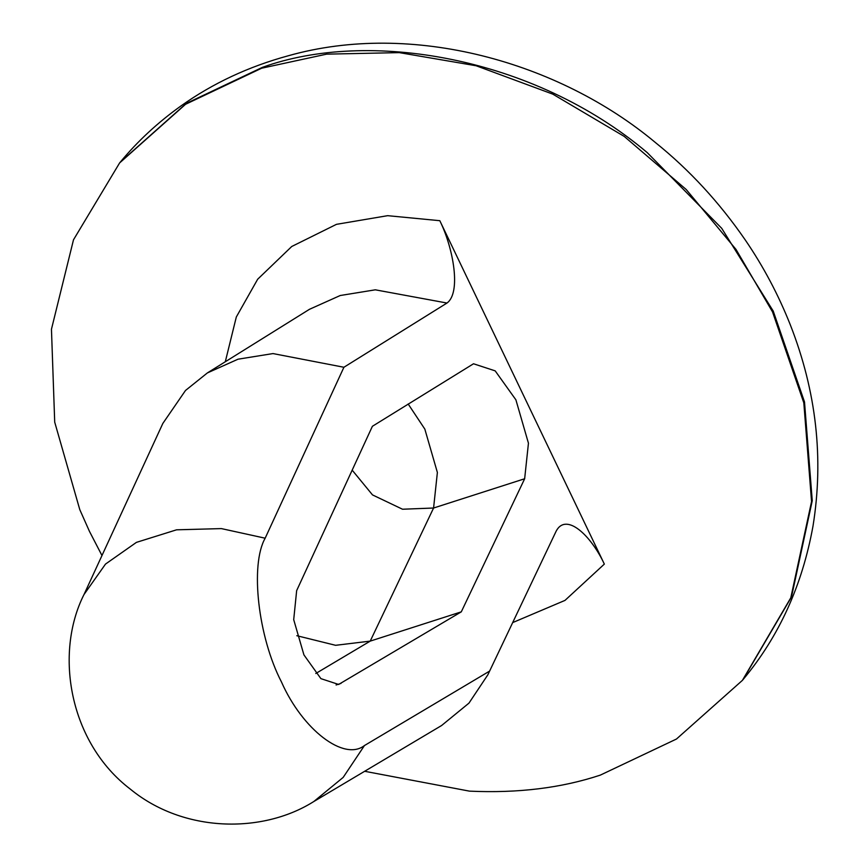 <?xml version="1.0" encoding="UTF-8"?>
<svg xmlns="http://www.w3.org/2000/svg" width="867" height="867" viewBox="0 0 867 867"><rect width="100%" height="100%" fill="white"/><g stroke="black" fill="none" stroke-linecap="round" stroke-linejoin="round"><path stroke-width="1.3" d="M364.649 771.283L469.448 791.138C517.816 793.359 561.448 788.016 600.343 775.109L676.466 739.031L742.401 680.367L790.791 597.807L811.555 501.549L803.817 402.83L772.53 311.903L736.007 249.425L686.209 189.505L624.186 136.39L552.756 94.124L476.146 65.762L399.264 52.627L326.631 54.144L261.661 68.211L185.538 104.3L119.603 162.953L73.5 239.791L51.456 329.243L54.708 422.131L79.786 509.633L89.485 531.417L101.97 555.519M296.817 635.706L335.605 645.308L370.22 641.114L461.287 611.853L524.654 478.757L528.447 443.21L515.898 399.828L495.187 370.87L473.512 363.772L372.387 426.293L296.655 590.633L293.707 619.656L303.927 654.888L320.909 678.644L338.639 684.453L461.287 611.853M225.301 361.756L236.312 316.997L257.672 279.228L291.745 246.488L336.461 224.336L387.636 215.677L439.807 220.695C453.571 248.569 461.201 292.797 446.982 303.038L375.281 289.816L340.211 295.517L309.465 309.302M556.213 531.048L487.861 674.786L556.213 531.048C566.27 512.137 590.991 535.448 604.342 564.092L565.002 600.387L512.711 622.582M439.807 220.695L604.342 564.092M489.519 671.145L364.454 745.544C344.069 761.562 302.496 729.7 281.461 681.95C258.106 636.996 249.934 564.981 265.161 538.201L343.917 367.261L446.982 303.038M83.969 594.599L162.844 423.432L185.505 390.464L207.376 372.929L238.024 359.198L272.986 353.573L343.917 367.261M487.861 674.786L468.971 703.115L441.617 725.506L313.756 801.563L343.191 777.385L364.454 745.544M743.041 679.598L791.484 596.962L812.249 500.714L804.511 401.985L773.223 311.069L721.723 228.335L647.216 152.592C532.967 56.095 367.716 29.066 262.354 67.377L186.232 103.455L120.242 162.194M315.783 673.496L370.22 641.114L433.576 508.019L437.38 472.472L424.83 429.1L408.162 403.989M352.175 470.142L372.507 494.916L402.526 509.232L433.576 508.019L524.654 478.757M336.093 684.973L341.024 683.391M313.756 801.563L313.464 801.737C261.975 834 183.295 832.623 130.397 789.187C69.23 742.661 54.177 653.599 83.98 594.556L105.514 564.07L136.422 542.374L176.565 529.813L221.378 528.599L265.161 538.201M119.603 162.953L120.296 162.118C137.647 141.158 157.837 122.464 180.867 106.012C212.773 83.308 248.645 66.542 288.473 55.716C411.89 20.83 558.76 61.644 655.636 142.73C689.503 169.997 719.372 202.412 745.262 239.964C763.383 266.472 778.425 294.813 790.368 324.984C816.367 391.429 823.91 458.47 812.997 526.096C802.278 585.42 778.978 636.573 743.095 679.533L742.401 680.367M309.638 309.194L207.376 372.929"/></g></svg>
